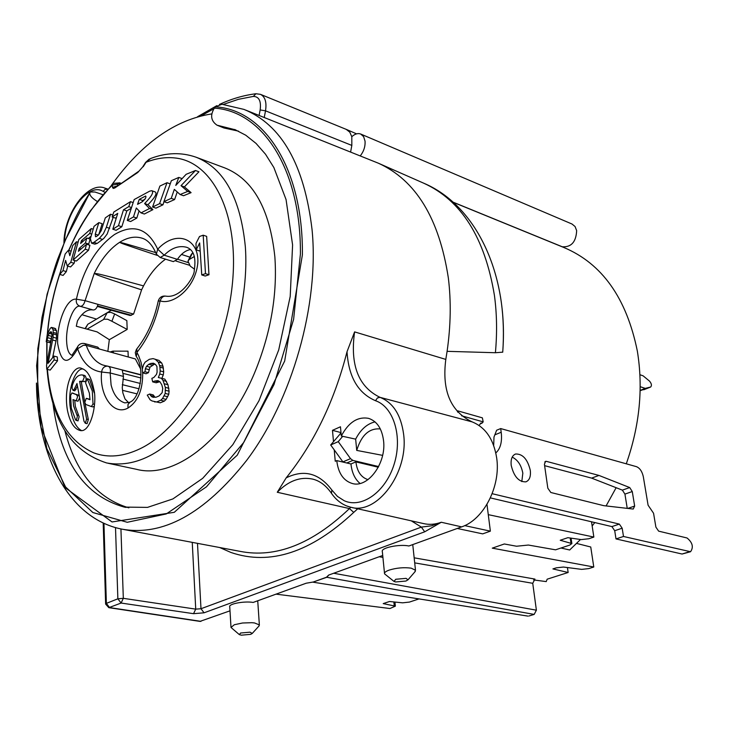 <?xml version="1.0" encoding="UTF-8"?>
<svg xmlns="http://www.w3.org/2000/svg" width="729" height="729" viewBox="0 0 729 729"><rect width="100%" height="100%" fill="white"/><g stroke="black" fill="none" stroke-linecap="round" stroke-linejoin="round"><path stroke-width="1.09" d="M488.275 514.647L593.853 537.073L588.813 538.749L581.223 539.597L567.882 537.674L560.236 540.253L571.864 543.579L569.786 545.082L555.553 549.821L528.397 545.046L516.533 546.231L504.322 543.98L492.266 548.144L593.78 567.007L588.813 568.593L581.715 569.376L563.426 567.044L556.273 567.836L552.91 568.921L568.146 572.493L547.178 579.181L546.221 581.596L533.674 579.938M111.728 184.893C141.681 143.358 175.006 119.693 211.702 113.906M500.44 296.475L501.306 302.189C503.493 318.172 503.967 334.83 502.737 352.162L495.41 352.727C497.224 332.779 496.896 313.643 494.417 295.345C484.84 237.563 461.247 200.165 423.64 183.161C476.183 205.213 508.878 274.332 502.7 352.225M580.494 539.487L569.686 549.985L560.984 548.017M592.158 525.974L594.791 522.556M606.1 505.935L616.142 487.701M492.166 493.697L619.34 524.096L622.174 528.215L623.495 536.471L690.563 551.725C693.735 547.133 692.559 542.558 687.046 537.984L658.633 531.14L655.9 527.131L653.558 513.234L648.09 505.215L643.315 476.693C642.131 471.444 639.862 468.109 636.499 466.678L500.705 428.57L496.631 430.238L493.989 437.054L493.688 445.501M626.284 463.808C639.688 425.526 643.37 387.919 637.328 351.004C626.53 298.024 602.036 263.524 563.836 247.496L453.256 202.316M479.09 425.49L480.894 423.011L482.124 423.084L483.181 421.863L482.37 417.845L457.894 410.892L457.402 411.712M97.212 201.414C92.064 198.242 89.576 195.454 89.758 193.03L90.268 191.973L94.998 192.028L102.734 194.634M36.45 383.089C37.325 455.525 67.815 517.927 121.251 529.017C162.503 536.735 204.257 513.918 246.493 460.591C292.192 400.257 319.43 304.166 312.058 229.653C304.33 164.79 281.622 124.705 243.942 109.396L221.953 104.274L215.511 106.844L214.344 108.138C210.034 115.228 210.909 120.905 216.987 125.169L223.949 127.976L238.538 131.156M128.86 507.84C97.267 498.445 75.962 472.829 64.936 431.003M108.065 463.261L136.478 469.312C175.571 479.782 229.644 437.108 256.763 367.443C271.334 329.854 277.375 292.985 274.86 256.836C269.712 208.722 252.963 179.061 224.623 167.852L196.055 157.209C224.104 168.308 240.543 198.206 245.354 246.903C248.99 297.678 232.305 360.436 203.364 404.34C171.461 449.264 139.23 468.802 106.653 462.961C71.023 451.442 51.158 420.232 47.057 369.33M286.169 477.878C314.144 443.032 334.438 400.968 347.031 351.697C348.571 376.893 358.076 393.241 375.526 400.722C393.706 406.882 402.855 436.935 394.07 464.428C385.55 492.02 361.702 508.806 344.17 500.705L337.454 496.403L331.85 490.025C319.165 473.139 303.938 469.093 286.169 477.878L277.275 492.266L349.455 508.569C312.176 544.098 275.726 558.359 240.105 551.361L123.966 529.527M384.502 573.304L382.351 551.707C380.274 547.816 399.683 543.898 408.869 546.003L461.639 526.876C483.746 519.622 500.932 486.17 496.686 457.967C493.688 439.314 485.505 427.294 472.146 421.891C450.577 411.511 441.801 390.68 445.802 359.406L354.595 331.886L347.031 351.697M445.802 359.406L447.096 351.332L495.41 352.727M245.582 110.052L378.287 163.168C415.831 180.136 439.177 218.381 448.335 277.886C451.205 301.205 450.786 325.69 447.096 351.332M350.603 152.06L351.834 145.417L351.806 136.697C354.905 133.89 357.866 133.006 360.691 134.027L363.616 136.624L365.038 141.134C365.393 146.465 363.789 151.395 360.244 155.924M340.999 432.598L332.479 430.338L340.461 426.775L341.309 436.015L355.652 439.14L356.727 450.404L382.607 455.361M495.82 452.937C500.258 448.909 502.099 442.467 501.352 433.6L500.705 428.57M464.692 525.609L490.371 531.149L486.972 504.359M341.026 432.944L330.684 444.963L342.912 461.885L350.521 458.65L352.863 460.4L378.633 466.56M350.521 458.65L338.256 441.646L342.703 436.316M622.366 490.134L629.701 487.555L632.271 491.537L634.658 506.072L633.219 509.052L603.749 505.662L550.823 492.494L547.825 488.184L544.426 464.327L545.529 461.348L546.358 461.348L598.974 475.436L591.611 478.115L622.366 490.134L624.926 494.107L627.241 508.359M629.701 487.555L598.974 475.436M530.302 470.351C527.577 459.197 522.666 453.757 515.576 454.012C512.059 455.479 510.601 459.279 511.211 465.394C513.918 476.584 518.82 482.069 525.901 481.851C529.482 480.356 530.949 476.529 530.302 470.351M457.265 528.461L482.698 533.874L490.371 531.149M490.38 497.898L611.877 526.593L614.711 530.703L616.005 538.922L682.071 554.031L690.563 551.725M512.195 457.119C517.745 459.826 521.29 465.175 522.83 473.176L521.809 481.596M544.618 465.667L591.611 478.115M623.495 536.471L616.005 538.922M341.309 436.015C348.562 422.337 357.629 416.441 368.5 418.337C376.911 421.089 381.923 428.506 383.545 440.617C386.516 463.088 367.935 488.275 352.335 483.518C343.45 480.794 338.256 473.157 336.762 460.61L350.959 463.972L355.907 461.885L378.287 467.225M380.328 428.934C369.229 428.005 361.365 435.167 356.727 450.404M355.907 461.885C357.101 471.535 361.128 477.449 367.999 479.636M355.652 439.14C360.609 429.545 367.061 423.786 375.016 421.872M360.026 483.464C354.886 479.09 351.861 472.592 350.959 463.972M332.479 430.338L333.49 441.619M334.228 449.866L335.249 461.257L336.762 460.61M351.387 507.366L423.339 523.54C429.153 524.916 435.14 524.488 441.291 522.256L431.604 525.8L421.353 527.103L424.706 531.806L441.291 522.256L461.639 526.876M120.932 528.953L123.319 598.327L121.105 603.047L193.549 613.681L204.065 612.807L424.706 531.806M199.965 621.39L230 610.829M230.975 626.986L229.763 606.956C227.949 603.885 244.425 600.887 253.154 602.436L306.153 583.227L313.279 582.006L326.483 577.231L328.67 575.072L382.725 555.471M326.483 577.231L534.175 614.41L536.389 610.191L532.735 583.3L534.94 579.09L414.163 557.822M393.797 581.25L384.548 573.832C384.21 572.584 385.732 571.345 389.113 570.114C396.558 567.845 403.93 567.198 411.22 568.164L415.494 570.26L414.783 571.973M395.665 581.952L394.024 581.423L395.774 579.263L406.071 578.361L408.021 579.81L405.907 581.049L395.665 581.952M591.52 521.791L593.853 537.073M338.256 441.646L330.684 444.963M576.639 543.433L590.745 546.996L593.78 567.007M567.426 567.554L568.146 572.493M418.993 598.91L409.452 602.072L402.636 602.828L389.459 601.507L383.208 603.603L395.346 606.154L389.96 608.524L276.027 594.144M239.13 634.43L231.002 627.459L234.337 624.726L242.511 623.003L251.879 622.694L254.521 622.949L259.36 624.899L258.768 626.247M527.851 616.087L312.632 582.125M313.279 582.006L326.838 577.259L328.797 575.017M534.175 614.41L528.844 616.032M241.335 635.178L239.349 634.613L240.606 633.009L250.02 632.18L252.243 633.446L250.694 634.348L241.335 635.178M457.83 412.186L457.894 410.892M453.064 202.152L562.259 246.767C571.29 247.35 576.083 241.973 576.657 230.628L575.053 226.519L572.001 224.022L360.691 134.027M351.806 136.697L349.792 132.149L346.22 129.37M215.511 106.844C264.089 109.724 303.282 168.153 302.389 254.858L284.665 361.074L237.253 455.188L174.295 512.305L112.038 521.955L65.018 487.555L40.988 427.121L36.614 365.758L41.972 317.589C47.349 292.794 52.597 273.302 57.709 259.123C68.189 232.46 77.074 213.251 84.354 201.505L89.977 192.42M89.758 193.03L64.763 241.181L47.093 294.188L37.799 348.744L37.616 401.433L46.902 448.709L65.555 486.936L92.847 512.523L127.247 522.283L166.258 513.945L206.471 486.826L243.787 442.385L274.013 384.557L293.614 319.348L300.412 253.974C301.004 168.527 262.303 111.054 214.344 108.138M137.745 172.518L142.711 166.941L137.745 172.518L114.681 188.036L113.205 188.41L112.521 187.408L116.713 186.077M143.239 166.686L146.037 162.303C155.733 158.448 165.201 156.981 174.441 157.911C212.914 161.264 239.914 214.882 232.187 285.75C224.769 356.527 183.061 428.37 139.968 448.791C123.256 456.746 107.874 458.104 93.822 452.891C66.858 440.763 51.385 412.933 47.394 369.412M196.055 157.209C181.393 152.106 166.258 152.543 150.657 158.494L145.49 162.567L142.802 166.795M112.521 187.408L112.302 185.12L113.232 183.416L119.756 182.842L120.422 183.389M115.31 187.617L138.392 171.506M131.138 208.33L126.846 210.891L121.816 226.746L116.13 230.3L112.813 229.216L117.761 213.342L112.129 216.996L115.455 218.099L116.412 217.47M160.18 257.492L156.334 254.12L157.71 249.2L164.189 255.196L160.18 257.492L173.365 261.62L177.393 259.369L164.189 255.196C171.534 247.887 179.052 245.254 186.733 247.313C193.777 249.883 196.265 257.665 194.215 270.669C194.971 275.006 181.712 298.653 166.039 296.174L166.039 296.174C163.387 295.837 161.419 297.405 160.134 300.867L158.22 301.141C154.174 320.04 147.048 335.941 136.842 348.854L136.897 352.435C148.105 338.329 155.851 321.134 160.134 300.867C172.664 305.333 195.235 288.693 197.796 263.205C199.591 239.294 176.837 228.687 157.71 249.2C147.869 228.368 133.471 223.466 114.517 234.51C95.964 247.796 83.261 269.356 76.39 299.191C75.807 302.708 77.064 305.077 80.163 306.308C73.993 304.029 66.011 324.141 66.585 340.571C66.913 349.1 68.663 354.002 71.852 355.278M142.693 372.902C142.884 389.787 137.963 401.515 127.958 408.067L127.994 404.467L130.145 402.025C139.868 398.508 145.281 368.765 136.332 356.527L136.897 352.435L138.464 355.278L141.034 362.249L142.355 368.965M163.989 201.687L162.95 204.813L155.942 208.157L152.58 207.009L159.879 186.077L166.996 182.715L170.158 183.845M178.815 177.411L175.762 185.43L186.141 174.304L195.49 170.504L198.935 171.78L184.419 186.897L191.089 192.647L183.544 195.727L180.136 194.525L174.331 189.376L171.233 198.352L174.623 199.536L167.26 202.826L163.888 201.651L171.361 180.71L178.815 177.411L182.068 178.596M177.229 191.964L174.623 199.536M152.908 209.651L144.333 214.025L140.989 212.886L136.323 207.993L133.471 216.941L136.806 218.062L130.619 221.534L127.283 220.431L134.172 199.555L149.718 191.144L151.723 190.697L155.086 191.882C157.464 193.176 155.095 197.45 147.969 204.703L152.908 209.651L149.545 208.503L140.989 212.886M139.075 210.909L136.806 218.062M199.956 250.43L199.664 251.013L196.21 249.883L195.983 243.431L199.509 236.506L203.191 235.194L206.653 236.36L208.968 274.751L205.232 276.027L201.751 274.924L199.655 242.912L196.21 249.883M166.549 381.367L163.023 380.465L165.346 387.4L165.21 393.423L162.567 398.499L160.772 400.239L164.326 401.123L166.13 399.383L168.763 394.307L169.082 391.2L167.971 384.721L164.854 379.126L158.33 377.522L159.76 373.995L163.278 374.916L161.966 378.123M164.326 401.123L160.289 402.809L152.051 400.959L150.11 399.811L147.258 395.109L149.682 394.034L153.208 394.908L155.049 397.305M159.851 381.714L156.197 382.78L152.689 381.887L151.851 378.351L153.855 377.485L156.48 374.414L157.1 372.209L156.945 366.496L155.359 364.3L153.464 363.197L150.766 363.425L154.247 364.345L149.964 367.197L148.461 372.665L146.046 373.767L142.565 372.865L142.31 369.156L143.522 364.782L145.117 362.158L149.381 359.288L153.072 358.613L158.949 360.408L161.738 363.033L163.023 366.332L163.697 371.826L163.278 374.916M155.286 364.254L154.247 364.345M124.896 402.909L124.759 402.873C118.125 400.74 113.569 394.763 111.09 384.948L110.161 372.975C110.854 369.412 110.261 367.188 108.393 366.332L107.473 366.149C104.183 366.195 102.224 368.154 101.604 372.027C99.108 394.799 113.195 416.213 127.958 408.067M140.478 368.683L135.375 358.95L86.277 345.391L84.646 343.569C81.584 342.958 79.251 343.979 77.639 346.639L77.611 348.754C67.906 365.758 61.254 364.026 57.664 343.578C56.57 324.177 66.394 297.505 76.39 299.191L85.074 300.667C84.008 304.522 82.368 306.399 80.163 306.308L93.121 309.971C95.317 310.062 96.948 308.194 98.005 304.367L133.589 314.071L141.59 289.85L143.54 285.896C149.682 274.168 157.027 265.265 165.556 259.178M74.814 260.563L74.112 263.297L70.567 266.942L67.232 265.939L65.592 260.399L62.986 270.605L66.339 271.598L63.113 275.407L59.76 274.423L65.154 254.038L68.371 250.302L71.087 251.15M67.715 266.085L66.339 271.598M86.833 238.028L85.384 242.985L79.188 248.407L78.395 251.305L86.569 244.224L85.202 249.227L73.082 260.034L78.86 239.486L91.271 228.569L89.722 233.48L81.457 240.588L80.6 243.459L86.833 238.028L90.15 239.085L88.701 244.033L87.954 244.662M86.569 244.224L89.886 245.263L88.519 250.257L76.408 261.046L73.082 260.034M90.961 236.26L88.327 238.501M98.661 234.838L102.169 223.703L98.843 222.618L94.05 226.327L90.414 238.547L91.526 243.121L94.834 244.16L97.167 243.431L103.773 238.456L107.163 234.027L113.186 217.342M52.032 335.313L50.565 341.345L49.627 342.676L46.228 341.783L47.248 334.511L50.265 328.278L51.504 327.412L54.875 328.314L56.525 330.656L56.507 338.165L52.661 357.556M51.504 327.412L53.153 329.754L53.126 337.272L48.068 363.352L53.919 356.098L57.309 356.964L57.536 360.819L50.201 370.104L46.774 369.257L46.556 365.429L52.032 335.577L51.622 332.36L51.003 331.668L49.982 332.251L51.704 332.706M67.369 409.953C69.747 421.663 73.775 428.442 79.461 430.274C90.66 434.621 97.832 402.235 93.622 388.484C91.253 376.957 87.307 370.296 81.794 368.51C74.312 364.072 63.068 384.046 67.369 409.953M112.129 216.996L113.788 212.057L130.5 201.669L133.106 202.562M130.5 201.669L128.769 206.626L123.52 209.761L118.49 225.662L112.813 229.216M128.769 206.626L131.402 207.519M123.52 209.761L126.846 210.891M118.49 225.662L121.816 226.746M189.239 265.183L175.862 261.009M107.846 351.46L109.323 339.687L97.075 331.877L76.308 326.218L77.447 320.933C82.295 312.65 87.516 308.996 93.121 309.971M127.183 329.435L111.901 321.261L114.653 313.962L126.855 320.623L127.183 329.435L109.323 339.687M111.3 310.272L95.781 319.539M133.589 314.071L130.117 315.466M113.615 353.027L112.922 351.132L128.012 351.178L128.231 357.01M112.913 351.132L109.942 352.034M106.452 365.885L108.393 366.322M106.762 366.067L102.297 364.846C95.071 361.748 89.731 355.269 86.277 345.391L83.379 345.264L77.611 348.754C82.495 362.723 90.496 370.487 101.604 372.027L110.161 372.975L123.474 376.428L122.253 370.104L141.007 374.998M124.759 402.873L129.598 402.308M128.632 402.7L125.014 398.973L122.864 392.913L122.262 387.719L123.474 376.428M177.393 259.369C181.412 253.583 185.786 250.32 190.515 249.555M194.543 269.22L190.278 266.149L187.964 261.119L189.194 259.57L194.406 256.462M158.248 301.004C159.487 297.213 162.084 295.6 166.039 296.174L166.185 296.22M114.644 313.962L110.945 312.367L107.646 312.55L87.79 324.277L85.074 328.606M87.088 329.162L104.074 319.202L107.628 319.229L111.901 321.261M141.59 289.85C90.496 273.193 98.761 275.489 94.26 273.421L85.074 300.667L98.005 304.367M143.54 285.896C90.542 271.425 99.436 274.259 94.26 273.421C101.231 259.223 109.669 248.862 119.592 242.338C122.891 243.778 117.907 242.301 157.072 255.332M155.714 252.608C119.319 241.782 123.329 243.131 119.592 242.338C127.411 237.426 134.847 236.023 141.9 238.128C147.577 239.75 152.297 244.862 156.061 253.446M99.354 348.918L97.713 347.104L84.646 343.569M192.866 252.599L191.226 254.503L188.364 260.308M68.371 250.302L69.811 255.697L72.727 245.591L76.499 241.764L70.777 262.294L74.112 263.297M76.499 241.764L78.021 242.247M70.777 262.294L67.232 265.939M62.986 270.605L59.76 274.423M81.457 240.588L83.206 241.144M89.722 233.48L91.617 234.082M85.384 242.985L88.701 244.033M79.188 248.407L81.001 248.963M85.202 249.227L88.519 250.257M91.271 228.569L93.139 229.17M102.616 239.431L99.299 238.374L93.859 242.383L97.167 243.431M91.526 243.121L93.859 242.383M98.843 222.618L95.244 234.127L98.306 235.102M112.804 214.982L110.544 214.235L105.295 217.889L101.285 230.519L98.497 234.966L96.465 236.469L95.508 236.761L95.244 234.127M110.544 214.235L106.361 227.257L109.678 228.332M99.299 238.374L103.372 233.736L106.361 227.257M49.982 332.251L49.171 333.317L52.032 334.082M49.171 333.317L48.169 335.395L51.559 336.297M48.169 335.395L47.567 337.682L50.957 338.575M47.567 337.682L47.157 340.452L50.565 341.345M47.157 340.452L46.228 341.783M52.324 327.831L55.705 328.733M53.153 329.754L56.525 330.656M53.354 332.488L56.725 333.39M53.345 333.991L56.716 334.884M53.126 337.272L56.507 338.165M52.707 340.06L56.087 340.953M53.919 356.098L54.137 359.962L57.536 360.819M54.137 359.962L46.774 369.257M81.302 430.447C76.253 427.558 72.718 420.751 70.695 410.026C66.494 389.268 76.199 366.751 83.416 369.138M82.678 381.267L84.327 377.112L82.805 375.025C78.285 374.269 74.768 377.813 72.262 385.65L72.089 388.457L73.119 390.407L74.832 390.817L77.365 386.097M86.004 379.463L86.031 377.531L84.974 375.581L82.814 375.025M82.669 381.258L84.364 381.677L85.566 380.866M84.664 401.797L81.302 381.768L83.434 381.449M84.928 403.155L88.346 419.503L87.061 423.677L85.32 423.276L86.614 419.102L88.346 419.503M94.251 392.84L89.612 379.572L87.252 378.633L85.557 382.78L89.366 393.15L89.986 399.711L86.259 398.344L84.764 402.508L85.94 404.531L91.353 406.536L93.02 403.984L92.301 391.026L87.252 378.633M91.462 406.554L93.075 406.937L94.415 405.907M89.986 399.492L87.881 398.736M77.93 401.223L76.208 400.822L77.584 396.667L76.536 394.708L72.025 392.977L78.249 395.118L78.951 395.911M77.948 401.232L79.397 398.435M71.952 392.949L70.595 395.519L71.314 408.185L75.597 419.968L77.985 420.915L79.142 416.751L75.342 406.427L74.732 400.248M85.32 423.276L83.972 421.198L76.992 383.536L74.34 389.076L76.053 389.486M73.119 390.407L74.34 389.076M81.302 381.768L79.607 381.349L82.614 381.24M79.607 381.349L86.614 419.102M76.153 400.795L73.009 399.574L73.62 406.026L76.846 414.865L78.577 415.266M76.244 420.515L77.402 416.35L76.846 414.865M166.996 182.715L159.587 203.646L162.95 204.813M159.587 203.646L152.58 207.009M195.49 170.504L181.011 185.667L184.419 186.897M181.011 185.667L187.672 191.426L191.089 192.647M187.672 191.426L180.136 194.525M171.233 198.352L163.888 201.651M147.969 204.703L144.624 203.546L149.545 208.503M133.471 216.941L127.283 220.431M144.624 203.546C151.75 196.256 154.111 191.964 151.723 190.697M139.275 199.354L137.544 204.339L142.201 201.824C145.399 199.017 146.538 197.076 145.636 196.01L139.275 199.354L142.629 200.502L142.146 201.851M144.962 199.245L142.629 200.502M203.191 235.194L205.478 273.639L201.751 274.924M205.478 273.639L208.968 274.751M164.134 395.856L167.697 396.74M165.21 393.423L168.763 394.307M162.567 398.499L166.13 399.383M160.772 400.239L156.735 401.943L160.289 402.809M156.735 401.943L154.502 401.889M149.682 394.034L150.63 395.601L154.165 396.476M150.63 395.601L152.079 396.95L153.819 397.378M152.079 396.95L156.015 397.241L159.04 395.965L162.139 392.685L162.749 388.457L161.829 384.885L159.915 381.75L157.947 380.611L154.694 381.021L158.202 381.923M154.694 381.021L152.689 381.887M150.766 363.425L148.771 364.309L152.252 365.22M148.771 364.309L146.493 366.286L149.964 367.197M146.493 366.286L145.39 368.692L148.871 369.603M145.39 368.692L144.971 371.763L148.461 372.665M144.971 371.763L142.565 372.865M153.072 358.613L158.949 360.408M155.459 359.479L158.248 362.103L161.738 363.033M158.248 362.103L159.523 365.402L163.023 366.332M159.523 365.402L159.906 367.17L163.414 368.09M159.906 367.17L160.189 370.915L163.697 371.826M160.189 370.915L159.76 373.995M163.023 380.465L161.328 378.223M164.435 383.818L167.971 384.721M165.346 387.4L168.9 388.293M165.529 390.297L169.082 391.2M640.126 390.689L650.642 387.026C651.954 385.568 651.589 383.609 649.539 381.139L643.096 375.818L639.925 374.724M650.569 387.044L645.256 388.393L640.19 386.689M640.135 390.434L645.256 388.393M223.366 104.411L238.347 99.335L253.346 96.41C259.014 96.556 261.292 101.067 260.162 109.942L259.096 115.455M201.359 115.738L213.843 108.749M64.571 241.472C64.89 213.26 88.546 181.922 103.135 191.408L104.812 192.237M253.346 96.41L255.934 93.74L260.463 94.342C265.146 96.729 266.832 102.224 265.52 110.826L351.834 145.417M260.162 109.942L265.52 110.826L264.235 117.515M107.491 189.285L105.186 189.248L103.135 191.408M63.942 242.994C64.015 213.497 87.908 180.956 104.949 188.128L107.537 189.239M483.181 421.863L461.594 415.785M494.909 434.812L501.197 432.261M682.071 554.031L689.47 551.735M622.174 528.215L614.711 530.703M611.877 526.593L619.34 524.096M352.863 460.4L346.767 462.979M277.275 492.266C288.493 480.803 300.348 476.429 312.841 479.135C319.976 480.94 326.191 485.678 331.495 493.36C336.561 500.659 342.931 505.27 350.622 507.193C376.993 515.458 408.905 472.52 403.611 434.202C400.968 414.874 393.095 402.581 379.982 397.332L377.385 397.979L375.526 400.722M331.85 490.025L331.476 493.323M350.622 507.193L347.004 506.044M354.595 331.886C349.975 365.047 358.44 386.862 379.982 397.332L472.146 421.891M411.256 520.825L421.353 527.103L200.985 608.733L195.727 609.134L123.319 598.327L117.861 598.81L115.51 527.614M103.946 523.349L106.37 603.384L117.861 598.81L121.105 603.047L108.821 607.667L200.193 621.427M200.967 621.354L109.596 607.585L106.37 603.384L105.632 604.095L108.821 607.667M379.226 556.746L382.916 557.384M414.701 562.879L532.735 583.3M333.682 573.249L536.389 610.191M570.953 543.023L570.224 538.011M341.044 433.163L340.315 433.491M394.225 605.617L393.86 601.944M193.549 613.681L195.727 609.134L192.246 542.367M197.495 543.351L200.985 608.733L204.065 612.807M219.693 547.525L230.984 552.482C269.985 565.813 310.9 552.445 353.738 512.378L357.72 508.796M353.738 512.378L349.455 508.569L350.831 507.247M546.358 461.348L544.773 461.949M632.271 491.537L624.926 494.107M627.76 508.423L634.658 506.072M235.64 129.871L216.987 125.169M52.889 402.964C60.398 461.047 84.19 495.766 124.276 507.102L147.504 507.384L172.873 498.937L202.671 478.352L232.824 444.672L258.995 400.722L278.715 349.911L290.206 296.466L292.593 244.944L286.06 199.564L273.858 167.515L265.493 154.202L256.052 143.422L245.737 135.202L234.683 129.48M117.524 185.485L117.396 184.155L120.367 183.426M117.396 184.155L112.302 185.12C94.916 202.215 80.418 223.994 68.799 250.439M59.942 273.648C53.454 293.459 49.326 313.397 47.576 333.463M47.002 341.983L46.966 362.905M140.961 377.977L123.748 373.567M122.919 379.044L140.36 383.472M139.084 388.803L122.281 384.666M122.454 390.316L137.07 393.879M189.923 257.164L181.485 254.448M177.512 259.196L187.891 262.504M131.475 315.302L97.549 305.934M96.456 319.074L81.885 314.691M87.79 324.277L85.375 328.697M103.591 319.42L107.172 312.787M192.656 252.717L189.194 259.57M83.27 375.162L84.974 375.581M82.76 381.276L84.318 381.659M87.908 379.153L89.612 379.572M93.02 403.984L94.524 404.34M88.063 398.781L86.341 398.371M76.536 394.708L78.249 395.118M77.866 401.205L76.326 400.841M255.578 93.786C243.468 95.344 231.43 98.889 219.465 104.402M216.832 105.65L197.55 116.731M412.751 544.59L415.494 570.26M408.021 579.81L415.33 571.345M571.873 543.597L571.071 538.139M395.355 606.173L394.936 602.054M103.199 523.003L105.623 603.94M257.729 600.778L259.36 624.899M312.695 582.134L527.878 616.096M252.243 633.446L259.232 625.728M482.124 423.084L480.293 423.841M515.576 454.012L515.02 454.231M423.64 183.161L378.287 163.168M356.572 133.854L346.548 129.498M346.357 129.425L260.59 94.396M104.949 188.128L107.71 189.048M126.117 507.439L124.276 507.102M120.722 183.179L119.756 182.842M145.59 162.412L149.29 159.05M112.676 183.954L90.159 211.118C82.568 222.901 78.932 227.831 68.644 250.393M60.325 272.072C53.463 292.621 49.125 313.361 47.321 334.292M46.793 341.937L46.738 364.281M141.007 374.752L115.118 368.109M108.566 366.386L141.007 374.906M136.487 349.3L135.275 352.626L136.05 356.08M77.402 347.168L71.916 355.305M130.281 315.511L97.358 306.426M93.075 406.937L91.353 406.536M87.972 398.754L86.259 398.344M73.684 393.368L71.971 392.958M650.642 387.026L643.762 389.76"/></g></svg>
